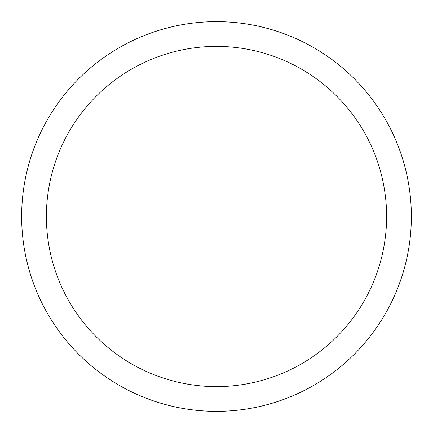 <?xml version="1.0" encoding="UTF-8"?>
<svg xmlns="http://www.w3.org/2000/svg" width="433" height="433" viewBox="0 0 433 433"><rect width="100%" height="100%" fill="white"/><g stroke="black" fill="none" stroke-linecap="round" stroke-linejoin="round"><path stroke-width="0.65" d="M386.604 216.5A170.104 170.104 0 0 0 216.5 46.396A170.104 170.104 0 0 0 46.396 216.5A170.104 170.104 0 0 0 216.5 386.604A170.104 170.104 0 0 0 386.604 216.5M21.65 216.5A194.85 194.85 0 0 1 216.5 21.65A194.85 194.85 0 0 1 411.35 216.5A194.85 194.85 0 0 1 216.5 411.35A194.85 194.85 0 0 1 21.65 216.5"/></g></svg>
